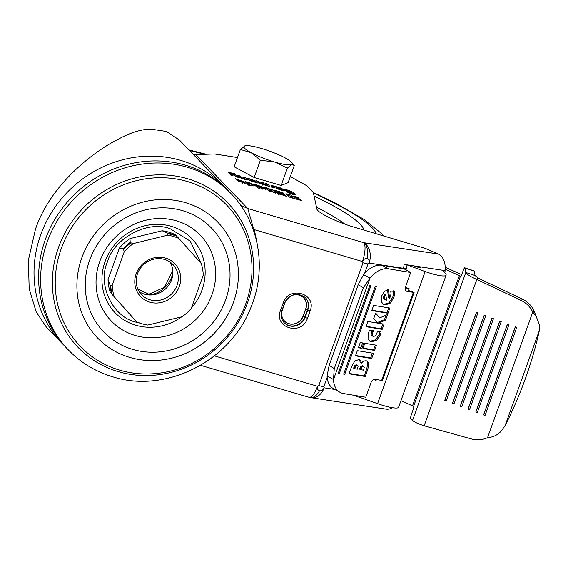 <?xml version="1.0" encoding="UTF-8"?>
<svg xmlns="http://www.w3.org/2000/svg" width="568" height="568" viewBox="0 0 568 568"><rect width="100%" height="100%" fill="white"/><g stroke="black" fill="none" stroke-linecap="round" stroke-linejoin="round"><path stroke-width="0.85" d="M139.153 291.632A21.769 20.263 136.1 0 0 144.57 294.181A21.769 20.263 136.1 0 0 171.6 279.825A21.769 20.263 136.1 0 0 169.924 261.997M149.98 299.797A21.769 20.263 136.1 0 0 174.667 290.141A21.769 20.263 136.1 0 0 172.921 264.518A21.769 20.263 136.1 0 0 164.507 259.441A21.769 20.263 136.1 0 0 139.813 269.097A21.769 20.263 136.1 0 0 141.567 294.721A21.769 20.263 136.1 0 0 149.98 299.797M149.817 302.155A23.742 22.109 136.1 0 0 179.303 286.492A23.742 22.109 136.1 0 0 165.664 258.128A23.742 22.109 136.1 0 0 136.178 273.783A23.742 22.109 136.1 0 0 149.817 302.155M124.214 251.823A47.101 43.857 -43.9 0 1 133.416 243.537L167.702 235.195A47.101 43.857 -43.9 0 1 178.948 238.51L201.228 263.516A47.101 43.857 -43.9 0 1 201.732 265.178A47.101 43.857 -43.9 0 1 203.273 275.111L191.267 308.452A47.101 43.857 -43.9 0 1 182.065 316.745L147.779 325.081A47.101 43.857 -43.9 0 1 142.021 323.803A47.101 43.857 -43.9 0 1 141.141 323.533A47.101 43.857 -43.9 0 1 136.533 321.765L114.253 296.766A47.101 43.857 -43.9 0 1 112.208 285.164L124.214 251.823L123.348 248.528L119.344 248.145L108.062 279.484L110.256 285.633L112.208 285.164M167.702 235.195L168.277 233.391L162.164 230.771L129.944 238.61L130.242 242.642L133.416 243.537M178.948 238.51L175.114 234.584A46.697 43.48 -43.9 0 0 168.824 232.17A46.697 43.48 -43.9 0 0 162.164 230.771M110.696 285.725A47.762 44.474 136.1 0 0 112.265 294.607L136.455 321.779M110.419 292.839A46.697 43.48 -43.9 0 1 108.062 279.484M129.944 238.61A46.697 43.48 136.1 0 0 119.344 248.145M201.342 263.772L190.166 241.081L170.073 228.684C148.035 219.965 113.813 238.134 107.416 261.962C97.078 284.618 112.904 317.54 136.398 322.233L139.749 323.093M151.805 324.101L170.989 319.436M195.449 296.851L201.278 280.656M132.663 349.405A74.834 69.679 -43.9 0 1 89.687 260.016A74.834 69.679 -43.9 0 1 182.619 210.664A74.834 69.679 -43.9 0 1 225.595 300.053A74.834 69.679 -43.9 0 1 132.663 349.405M129.788 357.414A83.468 77.717 -43.9 0 1 81.849 257.709A83.468 77.717 -43.9 0 1 185.502 202.655A83.468 77.717 -43.9 0 1 233.434 302.361A83.468 77.717 -43.9 0 1 129.788 357.414M230.97 193.581L228.968 191.501A112.791 105.016 136.1 0 0 45.312 239.568A112.791 105.016 136.1 0 0 66.492 347.978L68.494 350.058C80.841 362.774 95.609 371.692 112.798 376.825C166.339 393.979 231.538 360.439 251.461 306.017C267.038 267.528 258.909 221.939 230.97 193.581A112.791 105.016 136.1 0 0 187.376 167.262A112.791 105.016 136.1 0 0 47.314 241.649A112.791 105.016 136.1 0 0 68.494 350.058M179.445 140.083L166.374 131.471L150.598 129.071C140.907 129.376 130.342 132.656 118.889 138.904C95.232 150.548 50.758 183.421 35.443 229.33L28.4 260.13L29.174 288.8L36.196 311.917L46.349 327.069L61.891 343.207A112.791 105.016 -43.9 0 1 35.472 254.918A112.791 105.016 -43.9 0 1 112.592 162.924A112.791 105.016 -43.9 0 1 224.367 186.723A112.791 105.016 -43.9 0 1 224.374 186.73L179.445 140.083M290.305 176.57L306.677 185.679L313.309 192.453L316.852 208.889C317.05 212.475 336.632 222.074 354.176 227.179L425.233 248.372L438.546 254.052A15.833 11.786 -81.4 0 1 444.9 270.595L445.241 270.78L444.63 272.462M311.115 397.735A15.833 11.786 -81.4 0 0 324.15 387.809C323.043 390.01 321.488 390.997 319.493 390.763A15.833 8.74 103.2 0 1 309.879 397.501L385.977 409.116A15.833 11.786 -81.4 0 0 392.474 407.696M505.03 425.801L539.366 330.427A237.445 130.519 -63.6 0 1 525.428 378.423A237.445 130.519 -63.6 0 1 505.03 425.801L501.778 430.43C498.15 434.769 493.4 437.183 487.536 437.672A23.742 23.338 41.6 0 1 471.426 438.929L424.14 425.787C419.014 424.076 415.421 422.528 413.376 421.136L410.707 418.375A3.955 0.618 108.2 0 1 411.623 413.802L413.142 409.585A2.371 0.369 108.2 0 0 413.717 406.88L412.517 405.829L459.405 275.586L445.071 269.225M400.944 400.688L412.517 405.829M464.738 267.805A3.955 0.618 108.2 0 1 464.844 267.982L465.803 272.477L475.082 275.53L474.131 271.042A3.955 0.618 -71.8 0 0 474.017 270.865L464.738 267.805A3.955 0.618 108.2 0 0 463.14 270.723L461.621 274.94A2.371 0.369 108.2 0 1 460.655 276.694A2.371 0.369 108.2 0 1 460.612 276.644L459.405 275.586M445.156 267.265A11.871 2.031 -160.2 0 1 445.731 267.514L461.734 274.621M409.052 288.842L407.93 288.863A3.955 0.674 19.8 0 1 406.922 288.828L405.105 288.53M419.106 266.676L417.878 267.052A3.955 0.873 112 0 0 417.693 267.145M376.399 379.545L376.101 380.375L373.709 379.53M340.09 392.353A23.742 15.925 -61.2 0 1 333.494 379.516L327.069 375.973A23.742 15.925 -61.2 0 0 333.657 388.817L340.09 392.353A23.742 15.925 -61.2 0 0 343.612 393.567L365.778 397.224L371.06 382.548A3.955 2.655 118.8 0 1 375.086 379.332L381.653 380.411A13.852 2.364 19.8 0 0 382.385 380.524L414.086 292.477L408.463 290.489L409.123 288.658L405.346 287.323M334.247 368.604L329.163 365.33L358.223 284.618L363.563 274.607L369.995 278.142L333.494 379.516L334.247 368.604L363.3 287.891L369.995 278.142A23.742 15.925 -61.2 0 1 388.519 268.827L410.685 272.491L405.403 287.167A3.955 2.655 118.8 0 0 406.198 291.079A3.955 2.655 118.8 0 0 406.78 291.277L413.348 292.364L381.653 380.411M414.086 292.477A13.852 2.364 -160.2 0 1 413.348 292.364M237.488 157.549L214.441 153.978L195.861 154.638L247.754 208.52L252.959 226.604L254.343 229.671L362.412 261.507A15.833 5.105 -73.6 0 0 363.69 242.678A15.833 11.786 98.6 0 1 369.058 263.069L403.557 268.309L404.153 264.404L421.243 267.003L419.12 267.649L414.292 265.945M393.759 297.824L394.611 294.472L394.689 291.32L390.734 291.093L391.068 293.997L389.655 298.484L388.32 289.289L384.394 291.561L381.746 295.807L381.44 301.885L383.471 304.455L384.948 304.952L390.01 303.426L393.759 297.824L392.729 297.256L393.581 293.912L393.66 290.752M373.645 305.378L371.77 310.582L387.987 313.259L389.861 308.062L373.645 305.378M367.844 321.481L365.97 326.685L382.186 329.362L384.06 324.165L378.11 323.178L385.473 320.253L387.532 314.523L379.651 317.924L375.696 313.075L373.694 318.627L377.613 323.1L367.844 321.481M373.432 336.49L372.161 335.368L372.473 332.841L373.545 330.675L369.74 330.043L368.554 332.529L368.021 338.798L369.938 341.304L371.415 341.794L376.627 340.346L380.375 334.928L381.171 331.939L377.4 331.314L376.797 333.522L375.327 335.844L373.432 336.49L371.827 335.731M360.261 342.547L358.387 347.751L361.922 348.333L363.797 343.129L360.261 342.547M364.812 343.299L362.938 348.503L374.603 350.428L376.477 345.23L364.812 343.299M357.343 350.655L355.469 355.852L371.685 358.536L373.559 353.331L357.343 350.655M351.656 366.452L349.008 373.808L365.224 376.485L367.851 369.193L368.795 363.215L367.34 361.127L366.09 360.715L363.499 361.099L361.383 363.122L360.758 360.666L358.855 359.587L354.837 360.978L351.656 366.452M376.435 286.265L375.356 286.087L343.654 374.135L344.74 374.312L376.435 286.265M371.032 285.37L369.953 285.193L338.251 373.24L339.33 373.425L371.032 285.37M339.33 373.425L338.379 372.899M344.74 374.312L343.782 373.787M349.142 373.432L364.195 375.924L366.821 368.625L367.766 362.647L366.786 360.886M364.195 375.924L365.224 376.485M360.609 369.683L359.579 369.122L359.956 368.085L361.042 366.19L362.448 365.756L363.847 366.445L362.072 366.758L360.609 369.683L363.555 370.173L364.301 367.105L362.448 365.756M354.659 368.703L353.63 368.135L353.992 367.127L355.036 365.217L356.342 364.812L357.705 365.487L356.065 365.778L354.659 368.703L357.386 369.15L358.124 366.168L356.342 364.812M361.383 363.122L360.361 362.554L359.388 359.707M355.603 355.483L370.663 357.968L372.395 353.14M370.663 357.968L371.685 358.536M363.073 348.127L373.574 349.867L375.313 345.032M373.574 349.867L374.603 350.428M358.522 347.375L360.893 347.765L362.632 342.937M360.893 347.765L361.922 348.333M369.456 340.985L370.386 341.226L375.597 339.778L379.346 334.36L380.141 331.371M372.402 335.922L371.138 334.8L371.451 332.273L372.523 330.107M366.104 326.309L381.163 328.801L382.896 323.973M381.163 328.801L382.186 329.362M377.166 322.581L384.444 319.685L386.077 315.155M379.651 317.924L375.519 313.557M378.11 323.178L377.287 322.723M385.473 320.253L384.444 319.685M371.905 310.206L386.957 312.698L388.697 307.863M386.957 312.698L387.987 313.259M385.005 299.577L383.656 298.335L383.741 295.949L384.785 294.352L385.814 294.92L384.77 296.51L384.685 298.903L386.638 300.152L385.814 294.92M389.655 298.484L388.626 297.916L387.411 289.574M382.988 304.143L383.918 304.384L388.981 302.858L392.729 297.256M384.472 299.4L386.034 300.145M329.163 365.33L327.069 375.973M363.563 274.607A23.742 15.925 -61.2 0 1 382.094 265.291L404.253 268.955L410.685 272.491M424.14 425.787L476.829 279.428L478.036 278.071L522.461 299.166L521.254 300.529L476.829 279.428C471.852 277.305 468.415 275.338 466.52 273.527L465.803 272.477L412.553 420.384M478.036 278.071L475.082 275.53M444.723 400.397L446.2 400.951L477.901 312.904L476.424 312.35L444.723 400.397L446.292 400.696M452.49 403.301L453.967 403.855L485.668 315.801L484.192 315.254L452.49 403.301L454.059 403.6M460.257 406.198L461.741 406.752L493.436 318.705L491.959 318.151L460.257 406.198L461.827 406.496M468.025 409.102L469.509 409.649L501.203 321.602L499.726 321.048L468.025 409.102L469.601 409.4M475.792 411.999L477.276 412.553L508.978 324.505L507.494 323.952L475.792 411.999L477.368 412.297M483.567 414.896L485.044 415.449L516.745 327.402L515.261 326.849L483.567 414.896L485.136 415.194M521.254 300.529A23.742 23.338 41.6 0 1 532.749 312.088L536.022 315.964L539.6 325.379L539.366 330.427M515.368 326.884L483.758 414.683M507.593 323.987L475.991 411.779M499.826 321.09L468.217 408.882M492.058 318.186L460.449 405.985M484.291 315.29L452.682 403.081M476.524 312.386L444.914 400.184M487.536 437.672L532.749 312.088L533.955 310.724L536.022 315.964M522.461 299.166A23.742 23.338 41.6 0 1 533.955 310.724M407.164 264.858L425.141 271.568A21.769 3.72 19.8 0 0 446.128 275.175A21.769 3.72 19.8 0 0 445.823 274.103L443.338 270.616L445.241 270.78M360.211 396.308L359.572 397.28L377.592 403.642A21.769 3.72 19.8 0 0 398.58 407.249L446.128 275.175M421.243 267.003L444.9 270.595M356.81 396.507L357.151 395.804M247.35 179.893L239.824 177.486L237.708 175.313L240.058 176.009L242.749 178.231L244.815 178.735L243.04 176.889L245.376 177.578L247.435 179.829M244.041 179.097L244.815 178.735M267.372 185.36L265.625 183.542L267.947 184.224L269.949 186.531L258.994 183.301L256.402 180.823L258.745 181.511L261.287 183.691L262.75 183.996L261.003 182.179L263.346 182.868L265.1 184.685L267.372 185.36L266.797 185.8M262.146 184.43L262.75 183.996M284.327 190.784L276.58 188.228L275.97 187.589L280.919 188.647L275.331 186.929L274.621 186.19L283.056 189.13L284.497 190.713M245.106 183.301L237.367 180.738L236.757 180.106L241.698 181.164L236.118 179.445L235.408 178.707L243.842 181.639L245.284 183.223M252.426 184.699L248.031 182.42L250.914 183.272L255.082 185.53L253.924 186.034L251.106 185.204L252.426 184.699L252.135 185.509M265.895 189.392L260.314 187.916L259.633 187.206L263.218 188.136L262.43 187.319L258.497 186.027L257.801 185.303L264.652 187.759L266.065 189.314M262.586 188.583L263.218 188.136M268.046 190.195L265.533 187.582L268.039 188.32L270.553 190.933L268.046 190.195M274.507 190.706L276.183 190.713L282.892 192.694L286.386 196.322L276.964 193.063L276.545 192.63L277.021 192.296L274.429 190.543M276.545 192.63L277.021 192.296L276.801 192.9M298.853 198.303L293.571 196.4L295.516 196.414L299.073 198.204M285.974 193.858L291.909 195.356L291.682 195.846L297.54 198.523L299.939 199.027L301.359 200.497L290.319 197.486L288.814 196.798L285.91 193.724M291.909 195.356L291.285 196.947L294.678 198.772M273.357 192.488L269.857 188.853L272.363 189.591L275.863 193.219L273.357 192.488M270.829 191.217L271.532 191.948L269.026 191.21L268.33 190.486L270.829 191.217L270.666 191.693M257.446 187.795L253.953 184.167L256.459 184.905L259.952 188.533L257.446 187.795M248.557 185.182L245.064 181.547L247.57 182.285L251.063 185.913L248.557 185.182M284.809 189.84C284.185 189.25 284.802 189.222 286.662 189.74L293.72 192.538L295.332 194.213C295.964 194.831 295.239 194.824 293.159 194.206L288.154 192.729L287.415 191.963L292.655 193.397L291.001 191.686L288.168 190.727L287.479 190.642L288.565 191.764L285.91 190.983L284.575 189.456M295.161 194.696L295.332 194.213L295.559 194.618M292.137 193.901L292.655 193.397M288.168 190.727L287.479 190.642L287.216 191.373M274.884 188.065L275.004 187.724L271.703 187.248L271.05 186.567L272.541 186.907L270.759 185.054L273.094 185.743L275.146 187.987M271.916 187.312L272.541 186.907M247.762 178.714L249.203 178.707L255.43 180.965L255.948 181.511L254.308 181.476L251.198 180.56L256.764 182.378L257.382 183.017L249.281 180.269L247.712 178.558M227.988 172.175L235.067 173.829L235.72 174.511L230.672 173.254L236.679 175.505L238.603 177.507L236.267 176.818L233.711 174.632L231.488 174.099L233.249 175.924L230.927 175.242L227.967 172.033M231.034 173.126L230.523 173.098L230.274 174.355L230.672 173.254M231.914 174.106L231.488 174.099L231.219 175.327M193.226 154.389L195.861 154.638M309.879 397.501L309.02 397.273A15.833 5.105 -73.6 0 0 317.505 386.247L214.399 355.873M362.412 261.507C363.527 259.313 365.089 258.326 367.091 258.561C368.93 259.228 369.59 260.733 369.058 263.069L368.007 263.942A11.871 2.031 -160.2 0 1 363.023 262.778L362.412 261.507M283.148 303.085C288.785 285.122 317.249 293.5 310.107 311.023L307.458 318.364C301.828 336.327 273.364 327.942 280.507 310.419L283.148 303.085L284.511 303.234C290.063 293.741 297.021 291.867 305.392 297.611A12.865 11.978 -43.9 0 1 307.806 309.972L310.107 311.023M253.385 230.033L254.343 229.671L257.112 243.473M334.751 389.414L324.15 387.809L323.81 386.716A11.871 2.031 19.8 0 1 318.818 385.544L317.505 386.247C316.987 388.59 317.647 390.095 319.493 390.763M359.572 397.28L356.605 396.478M406.006 269.914L407.121 265.206L404.31 264.432M307.458 318.364L305.165 317.313L307.806 309.972L305.847 308.836A11.545 10.749 136.1 0 0 301.835 296.233A11.545 10.749 136.1 0 0 288.274 297.667M287.564 298.356A11.545 10.749 136.1 0 0 284.887 302.659A3.955 0.674 19.8 0 0 284.994 302.68A11.41 10.622 -43.9 0 1 299.166 295.161A11.41 10.622 -43.9 0 1 305.712 308.786L303.071 316.12A11.41 10.622 -43.9 0 1 288.906 323.646A11.41 10.622 -43.9 0 1 282.353 310.021L284.994 302.68M284.887 302.659L282.246 309.993A11.545 10.749 136.1 0 0 288.878 323.788A11.545 10.749 136.1 0 0 303.205 316.17L303.205 316.17A3.955 0.674 -160.2 0 1 303.071 316.12M112.265 294.607L114.253 296.766M136.618 321.942A47.762 44.474 136.1 0 0 139.955 323.156L136.533 321.765M201.732 265.178L201.399 263.978A47.762 44.474 136.1 0 0 201.313 263.687L201.228 263.516M201.399 263.978L201.15 263.531M295.19 197.316L295.516 196.414M286.591 194.497L286.826 193.858M287.28 195.207L291.228 196.372M291.519 196.457L291.285 196.947M297.185 199.51L297.54 198.523M299.137 200.085L299.939 199.027M275.799 191.778L276.183 190.713M276.005 191.885L276.872 192.14M281.756 193.574L282.495 193.794L282.892 192.694M282.495 193.794L284.355 195.726M276.829 192.822L278.703 193.724M280.074 193.986L283.262 194.923L282.573 194.206L279.385 193.269L278.931 193.262L280.074 193.986L279.917 194.419M283.105 195.356L283.262 194.923M279.087 194.135L279.271 193.617M278.675 193.979L279.385 193.269M277.575 191.622L278.313 192.389L281.813 193.418L281.075 192.651L277.575 191.622L276.893 192.254M281.629 193.929L281.813 193.418M277.915 193.489L278.313 192.389M277.12 193.127L277.518 192.027M271.497 190.557L271.966 190.692L272.363 189.591M271.966 190.692L273.826 192.623M267.166 189.279L267.642 189.421L268.039 188.32M267.642 189.421L268.522 190.33M261.763 186.993L261.933 186.517M263.232 188.256L264.255 188.86L264.652 187.759M263.012 188.711L263.183 188.221M255.586 185.871L256.061 186.006L256.459 184.905M256.061 186.006L257.922 187.937M250.722 183.819L250.914 183.272M252.227 185.267L253.378 185.871M246.697 183.251L247.172 183.386L247.57 182.285M247.172 183.386L249.032 185.317M240.896 180.851L241.066 180.375M242.756 182.285L243.445 182.74L243.842 181.639M241.528 181.646L241.698 181.164M242.358 181.824L239.348 181.171L242.259 182.207L242.742 182.221L242.358 181.824M239.163 181.682L239.348 181.171M242.564 182.719L242.721 182.292M242.124 182.591L242.742 182.221M240.094 181.994L240.228 181.611M239.242 181.71L239.412 181.235M285.59 190.649L286.265 190.841L286.662 189.74M286.265 190.841L287.287 191.139M289.531 191.132L289.708 190.635M291.966 192.694L294.125 194.476M292.435 193.993L292.634 193.454M280.109 188.342L280.28 187.859M281.969 189.776L282.665 190.23L283.056 189.13M280.741 189.13L280.919 188.647M281.579 189.314L278.569 188.661L281.472 189.698L281.955 189.705L281.579 189.314M278.384 189.165L278.569 188.661M281.778 190.209L281.934 189.776M281.337 190.081L281.955 189.705M279.307 189.485L279.449 189.094M278.455 189.194L278.625 188.725M272.349 187.44L272.526 186.95M272.399 186.751L273.094 185.743M272.697 186.844L273.634 187.816M267.265 185.239L267.947 184.224M267.556 185.324L268.494 186.297M258.021 182.52L258.745 181.511M258.348 182.612L259.015 183.308M260.279 183.854L260.471 183.322M261.131 184.131L261.287 183.691M262.551 184.55L262.721 184.082M262.643 183.883L263.346 182.868M262.949 183.968L263.85 184.905M264.929 185.161L265.1 184.685M265.639 185.438L265.788 185.019M267.173 185.913L267.351 185.431M249.948 180.141L248.812 179.808L249.203 178.707M252.348 180.049L252.483 179.673M255.16 181.703L255.43 180.965M250.999 181.1L251.198 180.56M251.184 181.164L251.354 180.709M251.794 181.369L251.944 180.958M256.615 182.789L256.764 182.378M250.275 180.659L249.828 180.638L250.275 180.659M253.562 180.517L250.225 179.538L253.562 180.517M253.505 181.242L253.875 180.83M250.949 181.085L251.276 180.162M250.183 180.773L250.524 179.836M249.835 180.61L250.225 179.538L250.673 179.559M244.673 178.586L245.376 177.578M244.978 178.679L245.916 179.651M239.348 177.017L240.058 176.009M239.66 177.109L240.349 177.819M241.663 178.373L241.847 177.855M242.593 178.672L242.749 178.231M244.623 179.268L244.425 179.864M234.904 174.269L235.067 173.829M230.636 174.227L230.125 174.198L230.636 174.227M230.274 174.355L231.275 174.646M233.547 174.582L233.704 174.142M235.628 176.151L236.288 176.605L236.679 175.505M231.517 175.207L231.091 175.2L231.517 175.207M228.79 173.027L229.131 172.09M229.025 173.275L229.593 172.218M229.195 173.318L230.31 173.645M240.392 149.476L234.158 166.793L254.152 177.521L281.124 185.473L288.104 182.683L294.338 165.373L291.611 164.635A25.723 4.395 -160.2 0 1 274.642 162.05A25.723 4.395 -160.2 0 1 251.155 152.714A25.723 4.395 -160.2 0 1 244.645 145.955A25.723 4.395 -160.2 0 1 245.497 145.742A25.723 4.395 -160.2 0 1 261.621 148.539A25.723 4.395 -160.2 0 1 285.108 157.876A25.723 4.395 -160.2 0 1 291.49 162.178A25.723 4.395 -160.2 0 1 291.661 162.363A25.723 4.395 -160.2 0 1 291.611 164.635L287.358 168.156L274.642 162.05L260.385 160.212L251.155 152.714L240.392 149.476L245.383 145.756M254.152 177.521L260.385 160.212M281.124 185.473L287.358 168.156M294.338 165.373L291.661 162.363M148.922 294.955A25.723 23.948 136.1 0 0 172.885 271.887M168 233.214A47.847 44.552 -43.9 0 1 172.218 234.229A47.847 44.552 -43.9 0 1 176.293 235.656M176.96 236.352A47.762 44.474 136.1 0 0 172.729 234.868A47.762 44.474 136.1 0 0 168.348 233.817M123.348 248.528A47.847 44.552 -43.9 0 1 130.136 242.422M191.459 307.941A53.342 49.672 136.1 0 0 201.995 290.056A53.342 49.672 136.1 0 0 171.358 226.334A53.342 49.672 136.1 0 0 105.108 261.514A53.342 49.672 136.1 0 0 135.752 325.244A53.342 49.672 136.1 0 0 181.682 316.837M211.978 294.707A61.82 57.56 -43.9 0 1 135.205 335.475A61.82 57.56 -43.9 0 1 99.705 261.628A61.82 57.56 -43.9 0 1 176.478 220.853A61.82 57.56 -43.9 0 1 211.978 294.707M187.554 181.561A101.707 94.7 136.1 0 0 61.259 248.642A101.707 94.7 136.1 0 0 119.663 370.137A101.707 94.7 136.1 0 0 168.937 371.451C206.645 363.25 238.958 332.138 248.571 294.756A101.707 94.7 136.1 0 0 187.554 181.561M118.279 371.635A104.015 96.844 -43.9 0 1 58.539 247.378A104.015 96.844 -43.9 0 1 187.71 178.778A104.015 96.844 -43.9 0 1 247.442 303.035A104.015 96.844 -43.9 0 1 118.279 371.635M64.241 345.564L61.898 343.214A112.791 105.016 -43.9 0 1 61.891 343.207M413.547 406.468L460.435 276.233M405.708 290.688L406.78 291.277M417.878 267.052L419.255 267.606M367.851 369.193L366.821 368.625M355.021 367.695L353.992 367.127M356.065 365.778L355.036 365.217M360.978 368.646L359.956 368.085M362.072 366.758L361.042 366.19M368.795 363.215L367.766 362.647M360.758 360.666L359.729 360.098M372.161 335.368L371.138 334.8M372.473 332.841L371.451 332.273M372.878 331.918L371.848 331.357M371.415 341.794L370.386 341.226M376.627 340.346L375.597 339.778M380.375 334.928L379.346 334.36M380.837 333.444L379.807 332.876M384.685 298.903L383.656 298.335M384.77 296.51L383.741 295.949M385.218 295.58L384.195 295.019M384.948 304.952L383.918 304.384M390.01 303.426L388.981 302.858M394.611 294.472L393.581 293.912M358.223 284.618L363.3 287.891M382.094 265.291L388.519 268.827M474.131 271.042L464.844 267.982M425.141 271.568L377.592 403.642M443.864 270.567L443.665 271.128M240.662 205.318L247.754 208.52L363.69 242.678L438.546 254.052M252.959 226.604L252.227 226.909M367.091 258.561A15.833 8.74 -76.8 0 0 363.69 242.678M318.818 385.544L363.023 262.778M280.507 310.419L281.87 310.575L284.511 303.234M284.078 322.645A12.865 11.978 136.1 0 0 304.881 317.015L305.165 317.313A12.865 11.978 -43.9 0 1 284.22 322.794C281.153 319.372 280.365 315.297 281.87 310.575M323.81 386.716L327.154 377.415M364.62 273.357L368.007 263.942M403.379 268.806L403.557 268.309A3.955 0.674 19.8 0 1 406.312 269.054M305.712 308.786A3.955 0.674 19.8 0 0 305.847 308.836L303.205 316.17L304.881 317.015L307.522 309.681A12.865 11.978 136.1 0 0 305.25 297.469M130.867 242.934A47.762 44.474 136.1 0 0 123.817 249.281M111.598 293.904A47.847 44.552 -43.9 0 1 110.093 285.356M293.322 193.638L293.72 192.538M313.437 193.056A129.39 22.109 -160.2 0 1 372.026 227.697A129.39 22.109 -160.2 0 1 376.179 233.739M189.591 150.619A129.39 22.109 -160.2 0 1 204.707 154.326M314.097 196.116A116.341 19.88 -160.2 0 1 360.169 224.204A116.341 19.88 -160.2 0 1 364.053 230.125M193.056 154.212A116.341 19.88 -160.2 0 1 194.824 154.602M149.774 294.593A152.345 26.036 -160.2 0 1 137.79 289.02M344.804 224.09A108.438 18.531 19.8 0 0 316.497 207.228M226.639 189.165L224.374 186.73M309.02 397.273L200.554 365.316M141.141 323.533L139.955 323.156M147.588 294.827L164.557 287.223L172.8 270.546M291.533 195.534L291.135 196.634M278.888 193.191L278.498 194.291M277.085 191.551L276.687 192.651M263.254 188.2L262.856 189.3M242.763 182.264L242.366 183.372M292.655 193.439L292.264 194.54M287.472 190.614L287.081 191.714M281.976 189.755L281.586 190.855M272.555 186.936L272.157 188.036M262.785 184.06L262.388 185.161M267.393 185.409L266.995 186.51M250.19 179.481L249.792 180.581M230.523 173.07L230.125 174.17M231.488 174.071L231.091 175.171M383.67 235.976L381.199 233.242L363.669 219.227L334.992 202.861L313.323 192.538M206.205 154.269L188.931 149.938"/></g></svg>
